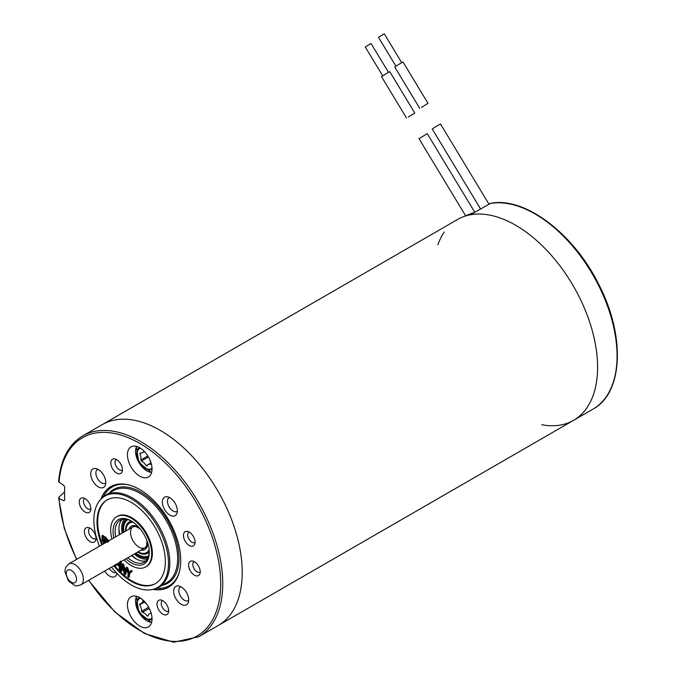 <?xml version="1.0" encoding="UTF-8"?>
<svg xmlns="http://www.w3.org/2000/svg" width="676" height="676" viewBox="0 0 676 676"><rect width="100%" height="100%" fill="white"/><g stroke="black" fill="none" stroke-linecap="round" stroke-linejoin="round"><path stroke-width="1.01" d="M125.973 530.888A17.035 9.836 60 0 1 129.505 523.131A17.035 9.836 60 0 1 130.975 522.531A17.035 9.836 60 0 1 133.425 522.379M149.151 549.613A17.035 9.836 60 0 1 146.531 552.638A17.035 9.836 60 0 1 138.056 551.81M129.505 523.131L130.358 522.641A17.035 9.836 60 0 1 131.828 522.041A17.035 9.836 60 0 1 132.724 521.88M149.227 550.475A17.035 9.836 60 0 1 147.385 552.14L146.531 552.638M119.137 532.739A29.507 17.035 -120 0 0 119.601 534.572M131.676 555.495A29.507 17.035 -120 0 0 133.037 556.813M118.891 528.488A27.555 15.911 -120 0 0 119.88 534.403M131.964 555.334A27.555 15.911 -120 0 0 136.594 559.145M124.376 519.185A23.516 13.579 -120 0 0 122.17 533.085M134.254 554.007A23.516 13.579 -120 0 0 147.393 559.052M135.2 553.458A22.3 12.878 -120 0 0 147.748 557.683A22.3 12.878 -120 0 0 148.137 557.573M126.023 519.278A22.3 12.878 -120 0 0 123.116 532.536M135.352 553.374A22.046 12.726 -120 0 0 147.638 557.455A22.046 12.726 -120 0 0 148.255 557.269M126.344 519.32A22.046 12.726 -120 0 0 123.269 532.451M135.859 553.078A20.829 12.024 -120 0 0 146.912 556.492A20.829 12.024 -120 0 0 148.745 555.74M127.916 519.667A20.829 12.024 -120 0 0 123.776 532.156M137.574 552.089A18.142 10.47 -120 0 0 145.796 554.067A18.142 10.47 -120 0 0 147.368 553.433A18.142 10.47 -120 0 0 149.286 551.709A24.159 13.951 -120 0 1 144.292 562.162A24.159 13.951 -120 0 1 132.209 560.962A24.159 13.951 -120 0 1 127.789 557.742M131.676 521.213A18.142 10.47 -120 0 0 129.234 522.007A18.142 10.47 -120 0 0 125.499 531.167M137.921 551.895A18.142 10.47 -120 0 0 146.143 553.864A18.142 10.47 -120 0 0 147.537 553.331M129.403 521.914A18.142 10.47 -120 0 0 125.837 530.964M88.59 580.371L114.819 611.924L144.461 633.496L173.698 642.2L198.736 636.741A115.976 66.958 60 0 0 216.514 543.808A115.976 66.958 60 0 0 140.752 441.614A115.976 66.958 60 0 0 82.768 435.868L457.601 219.463A115.976 66.958 60 0 1 573.569 286.421A115.976 66.958 60 0 1 573.569 420.337A115.976 66.958 -120 0 0 579.087 296.646A115.976 66.958 -120 0 0 470.319 214.807L490.455 203.442M198.736 636.741L218.213 625.494A115.976 66.958 60 0 0 235.992 532.57A115.976 66.958 60 0 0 160.229 430.367A115.976 66.958 60 0 0 102.245 424.629A115.976 66.958 60 0 1 218.213 491.587A115.976 66.958 60 0 1 218.213 625.494L573.569 420.337A115.976 66.958 -120 0 1 541.763 424.748M148.686 457.373L147.926 457.238L141.369 461.032A8.458 4.884 60 0 1 146.16 465.688L150.824 463.001M141.369 461.032L140.819 459.976L147.376 456.19L147.926 457.238M147.376 456.19L147.655 455.649M146.16 465.688L146.988 465.975A8.458 4.884 60 0 1 148.23 464.598A8.458 4.884 60 0 1 150.799 464.336L151.078 463.575A8.458 4.884 60 0 1 150.013 460.086M140.938 453.038L139.839 453.672A8.458 4.884 60 0 1 140.819 459.976M139.839 453.672L140.109 452.912A8.458 4.884 60 0 0 142.687 452.65L144.503 451.602M144.089 451.179L143.929 451.272A8.458 4.884 60 0 1 142.687 452.65M146.109 453.478A8.458 4.884 60 0 1 145.695 452.954M382.692 75.822L365.251 46.965L371.04 43.467L388.48 72.315M421.528 107.357L428.001 103.318L421.528 107.357M419.728 108.321L394.742 66.983L398.798 64.364L403.006 61.989L428.001 103.318M465.705 215.931L418.985 138.656L427.257 133.654L474.763 212.239M408.296 117.032L414.76 112.985L408.296 117.032M406.496 117.987L381.501 76.65L385.565 74.039L389.773 71.656L414.76 112.985M480.535 208.901L432.226 128.989L436.282 126.37L440.49 123.987L488.909 204.067M395.925 66.155L378.484 37.298L384.272 33.8L401.713 62.648M149.32 608.51L142.256 612.304A8.458 4.884 60 0 1 147.284 615.971L148.238 615.422M142.256 612.304L141.597 611.332L148.154 607.547L148.821 608.518M148.154 607.547L148.39 606.778M147.284 615.971L148.061 616.056A8.458 4.884 60 0 1 149.666 613.597A8.458 4.884 60 0 1 151.145 613.2M144.411 602.062L139.662 604.809A8.458 4.884 60 0 1 141.597 611.332M139.662 604.809L139.771 603.913A8.458 4.884 60 0 0 141.25 603.516L144.191 601.817M143.244 600.829L142.856 601.057A8.458 4.884 60 0 1 141.25 603.516M142.856 601.057L143.633 601.133A8.458 4.884 60 0 0 146.422 603.812M444.216 232.054A115.976 66.958 -120 0 0 437.871 244.805M103.217 544.028L102.989 543.487L103.673 543.09L105.287 542.836M126.057 567.519L126.775 568.153L124.992 574.744L124.215 574.051L122.643 566.226L121.241 571.406L120.522 570.764L122.305 564.181L123.083 564.866L124.654 572.682L126.057 567.519L126.742 567.122L127.46 567.764M126.911 567.375L127.857 568.017L129.319 572.741M126.226 567.772L127.172 568.415L128.634 573.138L130.696 570.806L131.372 570.417L132.276 571.026L129.589 573.763L129.336 576.949L128.651 577.338L127.874 576.814L128.136 573.637L126.581 568.862M126.902 569.826L125.668 574.346L124.992 574.744M122.888 567.451L121.925 571.009L121.241 571.406M122.305 564.181L122.99 563.784L123.759 564.468L125.094 571.068M107.366 499.792A48.326 27.902 -120 0 0 102.431 544.476M114.514 565.406A48.326 27.902 -120 0 0 155.683 583.472M124.046 559.897A28.992 16.739 -120 0 0 145.678 566.936L146.362 566.547A28.992 16.739 -120 0 0 152.37 553.272A28.992 16.739 -120 0 0 139.712 524.094A28.992 16.739 -120 0 0 117.371 516.329L116.686 516.717A28.992 16.739 -120 0 0 111.962 538.975M120.641 561.122L121.401 561.976L120.658 569.868L119.973 570.257L119.179 569.361L119.441 567.012L117.218 564.519L115.748 565.516L117.903 564.13M105.312 540.944L104.138 540.817L103.411 539.828L102.972 536.465M107.83 541.975L108.143 541.003L102.017 535.645L102.127 540.547L103.31 542.144L106.343 542.008L105.405 538.806L103.977 539.118L104.628 541.341L103.453 541.214L104.138 540.817M108.515 541.577L108.828 540.606L102.701 535.257L102.017 535.645M113.855 537.885A25.612 14.787 60 0 1 131.186 520.917A25.612 14.787 60 0 1 149.295 552.284A25.612 14.787 60 0 1 131.186 562.745A25.612 14.787 60 0 1 125.93 558.807M145.678 566.936A28.992 16.739 -120 0 0 151.686 553.669A28.992 16.739 -120 0 0 139.028 524.491A28.992 16.739 -120 0 0 116.686 516.717M59.032 481.194L59.057 482.174L63.823 485.41L64.752 487.252A106.309 61.381 -120 0 0 64.752 499.978L63.823 500.747L59.057 498.474L59.032 497.063L64.566 492.001M100.969 499.065A57.984 33.479 60 0 1 110.729 486.678A57.984 33.479 60 0 1 139.729 489.551A57.984 33.479 60 0 1 177.611 540.648A57.984 33.479 60 0 1 168.721 587.114A57.984 33.479 60 0 1 153.106 589.379M139.729 597.66A17.399 10.047 60 0 1 151.094 612.988A17.399 10.047 60 0 1 148.424 626.931A17.399 10.047 60 0 1 131.026 616.884A17.399 10.047 60 0 1 131.026 596.798A17.399 10.047 60 0 1 139.729 597.66M139.729 447.732A17.399 10.047 60 0 1 151.094 463.06A17.399 10.047 60 0 1 148.424 477.002A17.399 10.047 60 0 1 131.026 466.955A17.399 10.047 60 0 1 131.026 446.87A17.399 10.047 60 0 1 139.729 447.732M169.853 515.095A10.63 6.135 60 0 1 162.46 503.721A10.63 6.135 60 0 1 167.166 496.75A10.63 6.135 60 0 1 175.168 503.341A10.63 6.135 60 0 1 176.875 513.566A10.63 6.135 60 0 1 169.853 515.095M181.193 604.302A10.63 6.135 60 0 1 173.8 592.928A10.63 6.135 60 0 1 178.506 585.965A10.63 6.135 60 0 1 186.508 592.556A10.63 6.135 60 0 1 188.215 602.772A10.63 6.135 60 0 1 181.193 604.302M116.948 573.442A10.63 6.135 60 0 1 116.618 574.532A10.63 6.135 60 0 1 109.596 576.062A10.63 6.135 60 0 1 104.67 571.085M98.265 486.855A10.63 6.135 60 0 1 90.871 475.482A10.63 6.135 60 0 1 95.578 468.51A10.63 6.135 60 0 1 103.58 475.101A10.63 6.135 60 0 1 105.287 485.326A10.63 6.135 60 0 1 98.265 486.855M189.272 545.532A8.213 4.74 60 0 1 183.559 536.744A8.213 4.74 60 0 1 187.201 531.361A8.213 4.74 60 0 1 193.378 536.457A8.213 4.74 60 0 1 194.696 544.349A8.213 4.74 60 0 1 189.272 545.532M162.831 614.154A8.213 4.74 60 0 1 157.119 605.366A8.213 4.74 60 0 1 160.761 599.992A8.213 4.74 60 0 1 166.938 605.079A8.213 4.74 60 0 1 168.256 612.98A8.213 4.74 60 0 1 162.831 614.154M90.178 541.679A8.213 4.74 60 0 1 84.466 532.891A8.213 4.74 60 0 1 88.108 527.508A8.213 4.74 60 0 1 94.285 532.595A8.213 4.74 60 0 1 95.603 540.496A8.213 4.74 60 0 1 90.178 541.679M116.618 473.056A8.213 4.74 60 0 1 110.906 464.26A8.213 4.74 60 0 1 114.548 458.886A8.213 4.74 60 0 1 120.725 463.973A8.213 4.74 60 0 1 122.052 471.873A8.213 4.74 60 0 1 116.618 473.056M194.392 575.166A8.213 4.74 60 0 1 188.68 566.378A8.213 4.74 60 0 1 192.322 560.995A8.213 4.74 60 0 1 198.507 566.091A8.213 4.74 60 0 1 199.826 573.992A8.213 4.74 60 0 1 194.392 575.166M85.058 512.045A8.213 4.74 60 0 1 79.346 503.257A8.213 4.74 60 0 1 82.979 497.874A8.213 4.74 60 0 1 89.164 502.961A8.213 4.74 60 0 1 90.483 510.862A8.213 4.74 60 0 1 85.058 512.045M64.752 499.978L63.823 500.747L64.752 499.894M76.743 559.314A114.523 66.121 -120 0 1 59.057 498.474L58.626 497.891M100.276 499.843L101.079 498.947A53.15 30.69 60 0 1 105.633 495.204A53.15 30.69 60 0 1 132.209 497.84A53.15 30.69 60 0 1 166.93 544.679A53.15 30.69 60 0 1 158.784 587.275A53.15 30.69 60 0 1 153.266 589.345L152.092 589.582A52.762 30.462 -120 0 0 157.567 526.596A52.762 30.462 -120 0 0 100.276 499.843A52.762 30.462 -120 0 0 99.465 546.191M113.83 565.795A48.326 27.902 -120 0 0 155.345 583.675A48.326 27.902 -120 0 0 165.35 561.553A48.326 27.902 -120 0 0 144.258 512.923A48.326 27.902 -120 0 0 107.019 499.978A48.326 27.902 -120 0 0 101.746 544.873M111.54 567.122A52.762 30.462 -120 0 0 131.186 584.909A52.762 30.462 -120 0 0 152.092 589.582M146.024 560.827A24.159 13.951 60 0 1 131.55 555.571M119.466 534.648A24.159 13.951 60 0 1 122.153 519.481M131.702 521.23A24.159 13.951 -120 0 0 120.125 520.317A24.159 13.951 -120 0 0 115.706 536.82M97.809 469.245A7.977 4.605 -120 0 0 97.53 469.389A7.977 4.605 -120 0 0 96.305 475.777A7.977 4.605 -120 0 0 101.518 482.799A7.977 4.605 -120 0 0 105.507 483.196A7.977 4.605 -120 0 0 105.769 483.027M109.259 568.44A7.977 4.605 -120 0 0 112.858 572.014A7.977 4.605 -120 0 0 116.23 572.665M180.737 586.7A7.977 4.605 -120 0 0 180.458 586.844A7.977 4.605 -120 0 0 179.241 593.232A7.977 4.605 -120 0 0 184.447 600.254A7.977 4.605 -120 0 0 188.435 600.651A7.977 4.605 -120 0 0 188.697 600.474M169.397 497.485A7.977 4.605 -120 0 0 169.118 497.629A7.977 4.605 -120 0 0 167.901 504.017A7.977 4.605 -120 0 0 173.107 511.039A7.977 4.605 -120 0 0 177.095 511.436A7.977 4.605 -120 0 0 177.357 511.267M84.821 498.499A6.042 3.49 -120 0 0 84.703 498.567A6.042 3.49 -120 0 0 83.773 503.409A6.042 3.49 -120 0 0 87.719 508.732A6.042 3.49 -120 0 0 90.736 509.028A6.042 3.49 -120 0 0 90.863 508.952M194.164 561.629A6.042 3.49 -120 0 0 194.037 561.697A6.042 3.49 -120 0 0 193.116 566.53A6.042 3.49 -120 0 0 197.062 571.854A6.042 3.49 -120 0 0 200.079 572.158A6.042 3.49 -120 0 0 200.197 572.082M116.39 459.511A6.042 3.49 -120 0 0 116.264 459.579A6.042 3.49 -120 0 0 115.343 464.42A6.042 3.49 -120 0 0 119.289 469.735A6.042 3.49 -120 0 0 122.305 470.04A6.042 3.49 -120 0 0 122.424 469.964M89.95 528.133A6.042 3.49 -120 0 0 89.823 528.201A6.042 3.49 -120 0 0 88.894 533.043A6.042 3.49 -120 0 0 92.84 538.366A6.042 3.49 -120 0 0 95.865 538.662A6.042 3.49 -120 0 0 95.984 538.586M162.603 600.618A6.042 3.49 -120 0 0 162.477 600.685A6.042 3.49 -120 0 0 161.547 605.519A6.042 3.49 -120 0 0 165.493 610.842A6.042 3.49 -120 0 0 168.51 611.146A6.042 3.49 -120 0 0 168.637 611.07M189.043 531.987A6.042 3.49 -120 0 0 188.917 532.054A6.042 3.49 -120 0 0 187.987 536.896A6.042 3.49 -120 0 0 191.933 542.22A6.042 3.49 -120 0 0 194.958 542.515A6.042 3.49 -120 0 0 195.077 542.439M102.989 543.487L104.603 543.225M126.716 568.102L127.401 567.705M127.172 568.415L127.857 568.017M130.696 570.806L131.592 571.423L132.276 571.026M131.592 571.423L129.589 573.763M128.913 574.161L128.651 577.338M123.083 564.866L123.759 564.468M119.973 562.745L118.418 563.767L120.218 565.787M117.734 564.164L119.534 566.184L120.015 562.5L118.418 563.767M115.748 565.516L115.004 564.68M119.956 561.519L120.717 562.364L121.401 561.976M120.717 562.364L119.973 570.257M103.453 541.214L102.017 537.547L102.583 536.609L105.236 536.862L106.698 538.265L107.357 540.487L106.487 541.51L107.171 541.113M107.129 541.163L106.487 541.51L106.96 542.431M105.659 542.397L104.721 539.194L105.405 538.806M104.721 539.194L103.977 539.118M465.663 215.948A115.976 66.958 60 0 1 472.87 213.008L474.408 212.441M128.93 529.181A13.528 7.808 60 0 1 132.428 525.691A13.528 7.808 60 0 1 138.96 527.432M147.537 542.287A13.528 7.808 60 0 1 141.014 550.103M146.988 540.749L146.624 545.887L145.086 547.754A12.084 6.971 60 0 1 133.003 540.783A12.084 6.971 60 0 1 133.003 526.832L135.589 526.46L140.025 528.683M152.024 469.203A12.455 7.191 60 0 1 139.34 462.156A12.455 7.191 60 0 1 139.577 447.647M136.611 446.397A15.962 9.219 -120 0 0 138.85 462.443A15.962 9.219 -120 0 0 151.627 472.397M140.422 448.154A11.686 6.752 -120 0 0 139.611 461.995A11.686 6.752 -120 0 0 152.007 468.223M152.024 619.132A12.455 7.191 60 0 1 139.34 612.084A12.455 7.191 60 0 1 139.577 597.576M136.611 596.325A15.962 9.219 -120 0 0 138.85 612.371A15.962 9.219 -120 0 0 151.627 622.326M140.422 598.083A11.686 6.752 -120 0 0 139.611 611.924A11.686 6.752 -120 0 0 152.007 618.151M490.125 203.442C523.968 196.032 573.206 232.95 598.463 283.852C625.469 335.135 623.416 392.9 593.046 409.09A115.976 66.958 -120 0 0 598.564 285.399A115.976 66.958 -120 0 0 489.787 203.56M68.766 563.919A12.084 6.971 60 0 1 80.85 570.89A12.084 6.971 60 0 1 80.841 584.841C77.317 585.94 75.273 586.151 74.732 585.492L68.462 581.03L64.845 571.372L65.673 567.375L68.766 563.919L135.023 525.666M68.817 579.983A7.25 4.183 -120 0 0 76.515 579.324A7.25 4.183 -120 0 0 68.834 569.75A7.25 4.183 -120 0 0 68.817 579.983M88.826 580.236A114.523 66.121 -120 0 0 211.47 621.683A114.523 66.121 -120 0 0 162.477 460.288A114.523 66.121 -120 0 0 59.057 482.174M168.89 587.013A57.984 33.479 60 0 1 153.773 589.235M101.425 498.567A57.984 33.479 60 0 1 110.906 486.585M179.148 572.69A57.021 32.921 60 0 1 156.756 588.281M103.741 496.463A57.021 32.921 60 0 1 128.44 484.861M109.081 493.21A54.122 31.248 60 0 1 140.752 492.12A54.122 31.248 60 0 1 177.332 544.45A54.122 31.248 60 0 1 162.24 585.281M105.633 495.204L113.492 490.666A53.15 30.69 60 0 1 140.067 493.303A53.15 30.69 60 0 1 174.797 540.141A53.15 30.69 60 0 1 166.642 582.737L158.784 587.275M128.144 571.465L128.829 571.068M119.17 563.218L119.855 562.821M102.727 540.225L103.411 539.828M102.017 537.547L102.693 537.158M108.143 541.003L108.828 540.606M151.551 472.676L138.842 462.443L136.332 446.321M148.23 464.598L150.858 463.085M151.551 622.604L138.842 612.371L136.332 596.249M149.666 613.597L151.035 612.802M593.046 409.09L573.569 420.337M147.106 546.588L80.841 584.841M82.768 435.868C68.555 444.487 60.502 459.739 58.618 481.625M58.618 497.832L64.245 528.286L76.506 559.449"/></g></svg>
